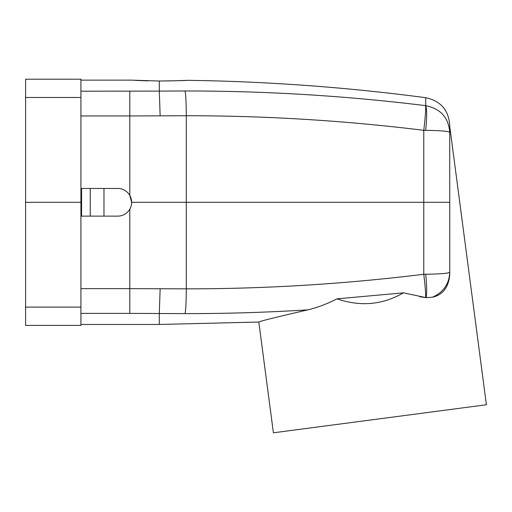 <?xml version="1.0" encoding="UTF-8"?>
<svg xmlns="http://www.w3.org/2000/svg" width="512" height="512" viewBox="0 0 512 512"><rect width="100%" height="100%" fill="white"/><g stroke="black" fill="none" stroke-linecap="round" stroke-linejoin="round"><path stroke-width="0.77" d="M449.741 126.323L486.4 404.755L273.402 432.8L258.816 322.029L159.296 324.467L159.296 313.504L185.05 313.613C226.029 313.658 266.963 312.403 307.866 309.856C276.301 317.133 259.949 321.19 258.816 322.029M309.709 309.446L307.866 309.856C317.536 307.533 327.245 303.859 336.992 298.842L403.411 292.838C382.669 304.87 360.531 306.874 336.992 298.842M403.411 292.838L426.138 297.645C426.95 293.088 426.81 285.286 425.709 274.246L423.776 274.266C425.088 285.261 425.728 293.03 425.69 297.594L419.622 296.659M449.741 226.899L449.741 229.894M187.878 80.326C267.501 81.453 346.778 87.245 425.715 97.696C440.557 100.851 448.563 109.99 449.741 125.12L449.741 202.298L423.776 202.298L449.741 202.298L449.741 274.88C448.518 287.469 442.739 294.912 432.41 297.229L426.138 297.645M449.741 272.282C449.184 284.019 443.405 292.339 432.41 297.229C443.405 292.339 449.184 284.019 449.741 272.282C448.576 273.37 440.563 274.022 425.715 274.246M129.792 209.197L129.792 288.64L186.304 288.845C265.754 288.87 344.915 284.006 423.776 274.266L423.776 202.298L131.635 202.298L129.792 195.398L129.792 115.955L160.147 115.846L159.296 91.091L185.05 90.982C265.523 90.912 345.702 95.802 425.587 105.645L425.715 105.658C440.563 108.723 448.576 117.606 449.741 132.307C448.576 131.226 440.563 130.573 425.715 130.342M423.776 202.298L423.776 130.33L425.709 130.342C426.97 117.357 426.97 109.126 425.715 105.658L425.715 97.696M103.974 216.128L103.974 188.467L117.805 188.467A13.83 13.83 0 0 1 131.635 202.298A13.83 13.83 0 0 1 117.805 216.128L80.922 216.128M103.974 188.467L90.24 188.467L90.24 216.128M80.922 188.467L90.24 188.467M172.998 80.851C198.874 79.827 187.699 80.704 159.296 81.011L170.182 80.915M80.922 91.206L159.296 91.091L159.296 81.011L130.714 80.128L80.922 80.128M148.045 80.877L135.341 80.39M185.05 313.613C185.818 310.029 186.234 301.773 186.304 288.845L186.304 115.744C265.754 115.725 344.915 120.582 423.776 130.33C425.318 117.267 425.92 109.043 425.587 105.645M185.05 90.982C185.818 94.566 186.234 102.822 186.304 115.744L160.147 115.846M80.922 79.2L25.6 79.2L25.6 202.298L80.922 202.298L80.922 79.2M80.922 202.298L80.922 307.11L25.6 307.11L25.6 202.298M25.6 307.11L25.6 325.389L80.922 325.389L80.922 307.11M80.922 288.64L129.792 288.64L129.792 313.389L159.296 313.504L160.147 288.749M81.574 188.467L81.574 216.128M80.922 115.955L129.792 115.955L129.792 91.206M25.6 97.485L80.922 97.485M129.792 313.389L80.922 313.389M159.296 324.467L80.922 324.467"/></g></svg>
